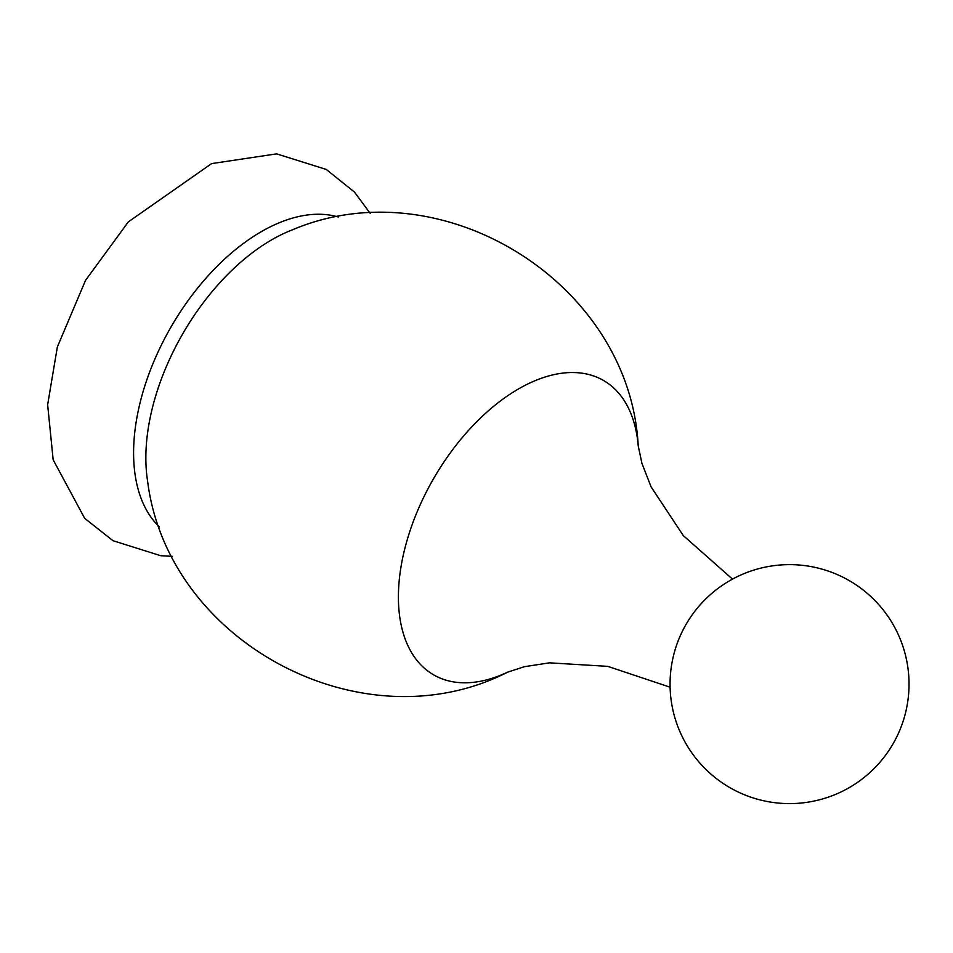<?xml version="1.0" encoding="UTF-8"?>
<svg xmlns="http://www.w3.org/2000/svg" width="953" height="953" viewBox="0 0 953 953"><rect width="100%" height="100%" fill="white"/><g stroke="black" fill="none" stroke-linecap="round" stroke-linejoin="round"><path stroke-width="1.43" d="M159.413 526.914A180.641 104.294 -60 0 1 171.004 327.01A180.641 104.294 -60 0 1 338.327 217.01M147.56 480.788A178.14 102.853 -60 0 1 292.464 229.804C442.383 166.203 629.969 283.232 638.224 445.909A169.944 98.111 -60 0 0 514.906 391.087A169.944 98.111 -60 0 0 398.461 592.778A169.944 98.111 -60 0 0 507.592 672.175C362.581 746.354 167.442 642.429 147.56 480.788M370.229 213.389L354.409 192.029L326.248 169.431L276.608 153.874L211.614 163.594L128.333 221.882L85.532 280.361L57.347 346.975L47.65 404.751L53.154 459.775L84.698 518.349L112.99 540.696L160.759 555.718L172.219 556.349M670.102 687.196L607.764 666.361L549.488 662.835L524.495 666.671L507.592 672.175M732.5 579.126L683.277 535.574L651.09 486.864L641.917 463.301L638.224 445.909M897.178 736.002A119.482 119.482 0 0 0 780.674 564.962A119.482 119.482 0 0 0 690.794 751.381A119.482 119.482 0 0 0 897.178 736.002"/></g></svg>
